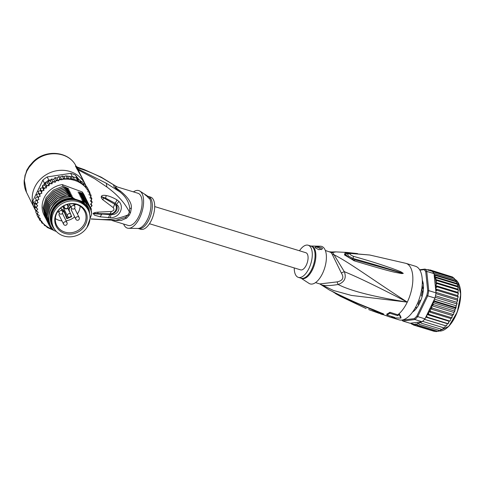 <?xml version="1.0" encoding="UTF-8"?>
<svg xmlns="http://www.w3.org/2000/svg" width="485" height="485" viewBox="0 0 485 485"><rect width="100%" height="100%" fill="white"/><g stroke="black" fill="none" stroke-linecap="round" stroke-linejoin="round"><path stroke-width="0.73" d="M53.671 212.485A19.424 17.636 153.6 0 0 53.55 227.489A19.424 17.636 153.6 0 0 69.973 236.85A19.424 17.636 153.6 0 0 87.458 226.665A19.424 17.636 153.6 0 0 88.234 225.222A19.424 17.636 153.6 0 0 88.355 210.217A19.424 17.636 153.6 0 0 71.932 200.857A19.424 17.636 153.6 0 0 54.441 211.042A19.424 17.636 153.6 0 0 53.671 212.485M53.55 227.489L52.92 226.222A19.424 17.636 -26.4 0 1 53.047 211.224A19.424 17.636 -26.4 0 1 53.817 209.781A19.424 17.636 -26.4 0 1 71.301 199.596A19.424 17.636 -26.4 0 1 87.724 208.956L88.355 210.217M62.838 214.249A1.964 1.782 153.6 0 0 62.432 213.358M62.644 213.655A1.964 1.782 -26.4 0 1 62.771 214.109M75.042 209.217A1.964 1.782 153.6 0 0 74.635 208.32M74.848 208.617A1.964 1.782 -26.4 0 1 74.975 209.077M65.439 204.912A16.508 14.986 153.6 0 0 64.129 205.513A16.508 14.986 153.6 0 0 55.957 225.749A16.508 14.986 153.6 0 0 76.466 232.794A16.508 14.986 153.6 0 0 77.77 232.194A16.508 14.986 153.6 0 0 85.948 211.957A16.508 14.986 153.6 0 0 65.439 204.912M67.87 206.374L67.118 204.488A15.641 14.198 153.6 0 0 65.445 205.076A15.641 14.198 153.6 0 0 64.208 205.646A15.641 14.198 153.6 0 0 63.844 205.84L64.59 207.725A1.776 1.613 153.6 0 0 67.87 206.374L68.142 206.089L67.47 204.385L68.142 206.095A2.146 1.952 153.6 0 1 68.197 206.252L68.197 206.252A2.146 1.952 153.6 0 1 64.232 207.865L64.172 207.732A2.146 1.952 153.6 0 0 64.232 207.865C66.396 209.52 67.718 208.987 68.203 206.264L68.142 206.095M67.118 204.488A15.641 14.198 -26.4 0 1 84.687 211.339A15.641 14.198 -26.4 0 1 77.139 230.939A15.641 14.198 -26.4 0 1 75.896 231.509A15.641 14.198 -26.4 0 1 56.66 225.246A15.641 14.198 -26.4 0 1 63.844 205.84M59.485 213.497A1.964 1.782 153.6 0 0 59.491 215.91M59.425 215.77A1.964 1.782 -26.4 0 1 59.134 215.395M71.689 208.465A1.964 1.782 153.6 0 0 71.695 210.878M71.628 210.739A1.964 1.782 -26.4 0 1 71.337 210.363M62.395 213.406A1.867 1.697 -26.4 0 1 62.529 213.624L66.985 222.609A1.867 1.697 153.6 0 0 63.65 222.827A1.867 1.697 153.6 0 0 63.638 224.27L59.182 215.285A1.867 1.697 -26.4 0 1 59.031 214.4M74.599 208.368A1.867 1.697 -26.4 0 1 74.732 208.586L79.188 217.577A1.867 1.697 153.6 0 0 76.23 217.268A1.867 1.697 153.6 0 0 75.842 219.232A1.867 1.867 0 0 0 78.909 219.65A1.867 1.867 0 0 0 79.188 217.577M75.842 219.232L71.386 210.248A1.867 1.697 -26.4 0 1 71.234 209.362M66.093 220.808A15.641 14.198 153.6 0 0 70.046 219.711A15.641 14.198 153.6 0 0 74.672 216.88M77.376 213.921A15.641 14.198 153.6 0 0 80.164 206.234M55.326 218.559A15.641 14.198 153.6 0 0 61.971 220.911M69.798 204.779A4.365 3.959 153.6 0 0 68.276 206.762M68.033 207.732A4.365 3.959 153.6 0 0 68.064 208.829M70.949 216.031L71.665 216.698L66.833 218.693L66.985 218.092L64.887 212.8A4.365 3.959 153.6 0 0 64.76 212.515L63.996 210.969A4.365 3.959 153.6 0 0 61.34 208.962M67.47 216.031L66.348 216.492M66.833 218.693L64.608 213.073L64.887 212.794L66.985 218.098L69.125 217.207M60.928 218.808L61.316 219.584M35.963 211.048A28.021 25.432 -26.4 0 1 34.623 208.702A28.021 25.432 -26.4 0 1 33.695 206.574M33.18 205.04A28.021 25.432 -26.4 0 1 34.799 187.064A28.021 25.432 -26.4 0 1 59.934 170.344A28.021 25.432 -26.4 0 1 84.82 183.797A28.021 25.432 -26.4 0 1 85.833 186.161M34.623 208.702L26.511 192.357L24.359 180.578L25.275 175.352L26.857 171.06L29.221 167.155L32.834 162.96C45.044 149.398 68.882 151.126 76.018 166.076L76.036 166.106C68.676 150.768 44.614 148.98 32.543 162.439L32.834 162.96M75.715 166.743L76.988 167.695L77.473 167.167L84.317 169.617L77.054 167.283L75.466 166.052L81.371 176.843M76.163 166.428L75.466 166.052M76.921 169.077L78.127 169.823L76.988 167.695C85.742 170.296 94.205 173.763 102.39 178.098L116.224 186.398L101.274 177.207L84.317 169.617M86.421 186.646L78.127 169.823L94.775 178.807L106.906 187.028C117.455 194.691 124.948 203.039 129.398 212.078A16.957 7.99 107 0 1 128.046 214.891L125.306 217.522L115.618 220.402L91.071 219.044M120.547 191.187C115.424 187.586 114.296 186.161 117.164 186.913L114.709 185.519C112.271 184.864 113.902 186.919 119.595 191.69C125.512 196.189 128.895 201.724 129.75 208.289L129.398 212.078A7.469 1.431 23 0 1 130.58 212.406L131.332 208.332C131.981 203.306 128.386 197.589 120.547 191.187L119.595 191.69L106.336 183.281L76.394 168.131M111.932 220.469L128.173 225.428A16.811 7.924 -73 0 0 139.795 214.152A16.811 7.924 -73 0 0 140.092 194.776A16.811 7.924 -73 0 0 137.989 193.272L117.164 186.913M130.58 212.406A16.811 7.924 107 0 1 129.234 215.194L126.621 218.117L121.195 220.463L113.114 220.463M129.234 215.194A7.469 2.631 28.6 0 0 128.046 214.891C114.751 220.299 106.057 219.96 91.798 218.923L91.15 218.856M116.946 199.82A5.602 3.171 116.9 0 1 115.121 203.239L113.26 207.641L102.808 199.741C101.589 198.492 101.08 197.474 101.28 196.686L101.474 196.231C101.935 195.328 103.517 195.097 106.215 195.528C109.107 196.007 112.672 197.431 116.903 199.802L118.922 201.439C124.663 207.198 119.595 217.868 110.313 217.723L100.152 216.813L94.442 215.17L93.199 213.436C93.841 212.763 95.545 212.327 98.316 212.133L111.447 211.454L109.962 213.794C114.539 214.582 118.916 207.01 114.624 204.173L101.814 196.825L105.578 198.147L115.084 203.215L113.26 207.641C114.545 209.459 113.939 210.732 111.447 211.454L109.634 214.57L111.029 214.449C116.539 212.527 118.334 209.187 116.4 204.427C122.044 207.707 117.2 215.667 111.029 214.449L110.313 217.723M133.436 191.878A19.612 9.239 107 0 1 139.935 191.12A19.612 9.239 107 0 1 141.262 192.351A19.612 9.239 107 0 1 141.365 213.733A19.612 9.239 107 0 1 128.586 228.302A19.612 9.239 107 0 1 124.9 226.349A19.612 9.239 107 0 1 123.62 224.04M145.13 194.831C144.397 194.018 145.009 194.303 146.961 195.685L147.864 196.261A17.036 8.027 -73 0 0 147.737 196.17L150.326 197.898L149.447 198.826L145.27 194.576L139.935 191.12M145.494 195.273A3.734 1.018 -154.3 0 1 146.961 195.685M140.777 229.278A16.811 7.924 -73 0 0 152.399 218.001A16.811 7.924 -73 0 0 152.696 198.626A16.811 7.924 -73 0 0 150.593 197.116L148.216 196.395A16.811 7.924 107 0 1 150.326 197.898A16.811 7.924 107 0 1 150.405 198.007A16.811 7.924 107 0 1 149.98 217.389A16.811 7.924 107 0 1 138.401 228.55L140.777 229.278M116.903 199.802A5.602 3.171 116.9 0 1 115.084 203.215L116.4 204.427L118.922 201.439M108.325 217.753A5.602 2.613 -85.3 0 0 109.634 214.57L93.769 213.521L109.913 213.794L109.58 214.57A5.602 2.613 -85.3 0 1 108.27 217.753M100.152 216.813L101.729 214.309L93.065 213.667M93.199 213.436L97.564 213.533L98.316 212.133M102.808 199.741L103.705 197.989L101.28 196.686M101.474 196.231L101.88 196.789L105.578 198.147L106.215 195.528M25.275 175.352L26.772 170.271L29.349 166.094L29.221 167.155M25.105 174.885L24.359 180.578M35.223 202.542L34.471 204.106A28.767 26.111 153.6 0 0 34.471 204.858A28.767 26.111 153.6 0 0 34.787 208.301A28.767 26.111 153.6 0 0 34.92 209.035L33.319 205.81A28.767 26.111 -26.4 0 1 32.865 200.875L42.868 180.099A28.767 26.111 -26.4 0 1 47.215 176.934L70.677 173.351A28.767 26.111 -26.4 0 1 75.472 175.115L78.976 179.583M48.815 180.165A28.767 26.111 153.6 0 0 48.124 180.596L50.579 181.099L51.028 179.826L48.815 180.165L47.215 176.934M42.868 180.099L44.468 183.33L43.523 185.288L44.917 185.221L45.087 182.803A28.767 26.111 153.6 0 0 44.468 183.33M46.342 185.331L49.015 185.803L47.621 182.997L48.124 180.596A28.767 26.111 153.6 0 0 45.087 182.803L46.342 185.331L46.414 186.561L46.311 188.028L44.917 185.221M34.471 204.106L32.865 200.875M90.271 207.477L92.071 205.725L90.525 204.318L92.241 202.239L90.452 201.075L91.926 198.802L89.937 197.898L91.138 195.461L88.979 194.843L89.877 192.284L87.906 191.787L88.179 189.32L86.385 188.889L86.063 186.622L84.39 186.234L83.572 184.233L81.977 183.87L80.746 182.196L79.17 181.802L77.079 178.347A28.767 26.111 153.6 0 0 76.381 178.019L77.63 180.547L74.284 179.317L72.562 179.371L71.222 176.667L73.029 176.789A28.767 26.111 153.6 0 0 72.277 176.576L71.719 176.661M77.079 178.347L75.472 175.115M70.677 173.351L72.277 176.576M73.029 176.789A28.767 26.111 -26.4 0 1 76.381 178.019L73.029 176.789L74.284 179.317M51.028 179.826L51.543 179.038L53.835 179.395L55.054 177.522L56.994 178.098L58.679 176.522L60.425 177.031L62.177 175.988L63.99 176.419L65.845 175.867L71.222 176.667M79.17 181.802L77.63 180.547M77.4 178.759L76.381 178.019M42.504 187.416L42.45 185.591L43.523 185.288M35.757 203.621L34.471 204.858L35.726 207.386L37.794 209.12L36.042 210.829L38.309 212.297L36.836 214.164L39.273 215.346L38.091 217.347L40.34 218.402L39.788 220.311L41.862 221.299L41.904 223.009L43.856 223.955L44.396 225.398L46.263 226.307L47.221 227.453L53.865 230.405M36.545 194.764L38.806 193.473L40.2 196.279L37.666 197.037L38.939 199.396L36.545 200.432L38.109 202.615L35.896 203.9L37.727 205.87L35.726 207.386M35.654 207.234L34.787 208.301L36.042 210.829M34.92 209.035L35.557 209.853M36.836 214.164L35.714 211.903L36.108 210.793M38.091 217.347L36.975 215.097L37.248 213.921M39.8 220.323L38.63 217.729M41.922 223.033L40.873 220.93M44.414 225.422L43.644 223.876A28.021 25.432 153.6 0 1 41.928 222.021M38.806 193.473L38.121 191.526L40.473 190.502L41.868 193.309L39.236 193.776L40.2 196.279M42.522 187.737L43.917 190.544L41.231 190.702L41.868 193.309M46.311 188.028L43.614 187.871L43.917 190.544M72.562 179.371L70.761 178.516L68.991 179.08L67.124 178.171L65.384 179.232L63.432 178.28L61.819 179.838L59.746 178.844L58.382 180.911L56.139 179.85L55.138 182.372L52.659 181.287L51.974 183.906L49.379 183.124L49.015 185.803M90.677 209.993L91.435 209.247M90.489 207.313L91.422 209.199L90.495 208.053M91.095 203.761L92.083 205.779M92.253 202.281L91.204 200.147M90.792 196.516L91.938 198.832M91.144 195.479L89.786 193M89.877 192.284L88.222 189.653M38.121 191.526L39.236 193.776M37.666 197.037L36.533 194.746M37.466 196.637L35.417 198.135L36.545 200.432M36.369 200.069L34.768 201.608L35.896 203.9M40.473 190.502L40.116 188.459L41.231 190.702M40.116 188.459L42.328 187.768M83.214 183.506L84.936 184.348L86.063 186.622M42.498 185.628L43.614 187.871M45.384 217.723L44.044 215.061A22.413 20.346 -26.4 0 1 62.28 184.591L82.177 191.921A22.413 20.346 -26.4 0 1 84.202 195.134L85.166 197.104M85.687 186.337L87.057 187.058L88.179 189.32M81.977 183.87L80.589 181.075L82.444 181.96L83.572 184.233M77.83 179.104L79.631 179.929L80.589 181.075M79.631 179.953L80.746 182.196M45.087 182.803L47.621 182.997M48.124 180.596L49.379 183.124M51.974 183.906L50.579 181.099M51.543 179.038L52.659 181.287M55.138 182.372L53.835 179.395M53.429 179.456L53.744 179.565M58.382 180.911L56.994 178.098M55.023 177.607L56.139 179.85M58.63 176.595L59.746 178.844M61.819 179.838L60.425 177.031M62.316 176.037L63.432 178.28M65.384 179.232L63.99 176.419M66.008 175.928L67.124 178.171M68.991 179.08L67.609 176.291M69.646 176.273L70.761 178.516M56.333 231.46L54.126 230.642L53.18 229.72C42.474 218.783 51.84 197.831 68.397 196.001L74.126 198.365A19.891 18.06 -26.4 0 0 54.696 206.083A19.891 18.06 -26.4 0 0 52.016 225.452L52.259 225.943A19.891 18.06 -26.4 0 1 52.386 210.581A19.891 18.06 -26.4 0 1 74.375 198.856L74.126 198.365M53.095 229.623L51.295 228.793L49.246 225.537L47.281 215.922L50.24 206.228L57.406 198.595L67.269 194.643L71.877 196.661C72.98 197.152 73.035 197.268 72.053 197.007L68.397 196.001M48.167 223.336L45.887 213.097L48.876 203.373L56.06 195.758L65.875 191.836L70.483 193.854C71.58 194.339 71.634 194.455 70.658 194.2L66.481 193.06L71.18 195.255C72.277 195.74 72.332 195.861 71.356 195.607L67.269 194.643M67.179 194.467L57.357 198.389L50.131 206.089L47.191 215.789L49.209 225.47M66.481 193.06L56.666 196.983L49.482 204.597L46.499 214.328L48.494 224.021M48.864 224.737L46.584 214.564L49.519 204.864L56.751 197.165L66.572 193.236M47.469 221.93L45.19 211.745L48.112 202.081L55.314 194.382L65.178 190.429L69.785 192.448C70.883 192.945 70.943 193.06 69.961 192.8L65.875 191.836M46.075 219.129L43.802 208.908L46.742 199.238L53.92 191.581L63.784 187.622L68.397 189.641C69.488 190.126 69.549 190.241 68.567 189.993L64.481 189.029L69.088 191.041C70.186 191.533 70.24 191.648 69.264 191.393L65.178 190.429M65.093 190.253L55.296 194.164L48.076 201.815L45.105 211.557L47.093 221.208M45.063 217.116L43.098 207.55L46.063 197.807L53.301 190.12L63.086 186.222L67.7 188.235C68.791 188.726 68.852 188.841 67.87 188.586L63.784 187.622M63.699 187.446L53.908 191.351L46.669 199.032L43.711 208.774L45.717 218.432M65.79 191.654L55.927 195.613L48.718 203.312L45.796 212.97L47.815 222.663M64.396 188.847L54.526 192.806L47.348 200.463L44.408 210.132L46.421 219.844M46.772 220.536L44.493 210.326L47.469 200.59L54.684 192.933L64.481 189.029M62.28 184.591L63.086 186.222M89.664 206.143L87.658 202.966L83.044 200.948C81.941 200.45 81.886 200.335 82.874 200.596L83.541 201.16M88.312 203.415L86.263 200.16L81.656 198.141C80.546 197.644 80.492 197.528 81.48 197.789L82.153 198.347M89.01 204.822L86.96 201.56L82.353 199.547C81.244 199.05 81.189 198.935 82.177 199.196L82.85 199.753M87.658 202.966L87.676 203.009A22.413 20.346 -26.4 0 1 89.707 206.222A22.413 20.346 -26.4 0 1 91.647 214.176L86.991 227.416M86.263 200.16L88.652 204.118M86.96 201.56L89.343 205.525M87.615 202.009L85.566 198.753L87.955 202.718M86.93 200.626L84.869 197.353L87.258 201.311M86.215 199.183L84.172 195.946L86.56 199.911M85.53 197.807L83.475 194.54L85.863 198.504M82.177 191.921L84.875 196.486M89.913 215.437L89.022 208.556L85.481 202.548L86.039 202.7C89.349 205.731 91.222 209.556 91.647 214.176M83.044 200.948C81.941 200.45 81.886 200.335 82.874 200.596L87.045 201.742M82.353 199.547C81.244 199.05 81.189 198.935 82.177 199.196L86.348 200.335M70.792 196.649L71.877 196.661C72.98 197.152 73.035 197.268 72.053 197.007M70.095 195.243L71.18 195.255C72.277 195.74 72.332 195.861 71.356 195.607M69.397 193.836L70.483 193.854C71.58 194.339 71.634 194.455 70.658 194.2M81.656 198.141C80.546 197.644 80.492 197.528 81.48 197.789L85.657 198.935M70.186 196.91A21.298 19.327 153.6 0 0 51.174 209.071A21.298 19.327 153.6 0 0 53.18 229.72M74.375 198.856L85.481 202.548M81.753 201.172A19.891 18.06 -26.4 0 1 87.658 207.762L87.9 208.253A19.891 18.06 -26.4 0 1 89.398 212.915M66.615 188.222L67.7 188.235C68.791 188.726 68.852 188.841 67.87 188.586M67.306 189.629L68.397 189.641C69.488 190.126 69.549 190.241 68.567 189.993M68.003 191.029L69.088 191.041C70.186 191.533 70.24 191.648 69.264 191.393M68.7 192.436L69.785 192.448C70.883 192.945 70.943 193.06 69.961 192.8M86.039 202.7L87.676 203.009M85.566 198.753L80.959 196.734C79.855 196.243 79.795 196.128 80.783 196.389L84.96 197.528M80.959 196.734C79.855 196.243 79.795 196.128 80.783 196.389L81.456 196.946M84.869 197.353L80.261 195.334C79.158 194.837 79.097 194.721 80.086 194.982L84.263 196.122M80.261 195.334C79.158 194.837 79.097 194.721 80.086 194.982L80.759 195.54M84.172 195.946L79.564 193.927C78.461 193.436 78.4 193.315 79.388 193.576L83.566 194.721M79.564 193.927C78.461 193.436 78.4 193.315 79.388 193.576L80.061 194.139M83.475 194.54L78.867 192.527C77.764 192.03 77.703 191.914 78.691 192.175L82.868 193.315M78.867 192.527C77.764 192.03 77.703 191.914 78.691 192.175L79.364 192.733M55.066 229.957A19.891 18.06 -26.4 0 1 52.259 225.943M81.995 201.663A19.891 18.06 -26.4 0 1 87.9 208.253M84.851 204.894A19.333 17.551 153.6 0 0 52.986 210.975A19.333 17.551 153.6 0 0 51.428 221.481M154.715 206.58L305.883 252.727A8.966 4.226 107 0 1 307.005 253.528A8.966 4.226 107 0 1 306.847 263.864A8.966 4.226 107 0 1 300.645 269.878L149.477 223.731M422.065 289.218A16.435 7.748 107 0 1 421.998 290.321L422.065 289.218L422.938 288.023L423.435 288.175M421.998 290.321L422.684 292.128M423.411 288.775L422.938 288.023M413.675 310.764L413.353 310.952M434.33 331.382L413.529 325.035L413.857 324.283A28.021 13.204 107 0 1 411.068 323.137L422.12 321.737A28.767 13.556 -73 0 0 422.556 321.349A28.767 13.556 -73 0 0 424.551 319.324A28.767 13.556 -73 0 0 424.975 318.839L434.978 298.063A28.767 13.556 -73 0 0 435.166 297.269A28.767 13.556 -73 0 0 435.888 293.643A28.767 13.556 -73 0 0 436.015 292.861L428.764 290.648L426.745 271.394L433.996 273.607L434.196 274.504L435.433 275.413L434.972 276.808L457.003 283.531L455.676 280.281L453.905 278.141L432.474 271.6A28.767 13.556 -73 0 0 432.171 271.303L424.921 269.09A28.767 13.556 107 0 1 425.885 270.133A28.767 13.556 107 0 1 426.745 271.394L425.733 271.739L427.728 290.721L428.764 290.648A28.767 13.556 107 0 1 427.728 295.85L426.776 295.48L416.912 315.971L417.73 316.626A28.767 13.556 107 0 1 414.869 319.524L414.299 318.621L402.447 320.124L402.853 321.046A28.767 13.556 107 0 1 401.932 320.058M435.433 275.413L456.233 281.767L456.106 281.191L434.196 274.504M435.548 279.439L457.604 286.174L457.507 284.877L457.003 283.531L457.058 284.161L436.257 277.808L435.548 279.439L436.833 280.542L435.785 282.446L437.149 283.567L436.154 284.465L435.766 285.623L437.203 286.829L436.148 287.605L435.603 288.86L436.991 290.266L435.827 291.103L434.16 275.153A28.021 13.204 107 0 1 435.548 279.366M434.348 331.388L435.166 331.334M422.289 280.251A18.866 8.888 107 0 1 422.58 280.967M412.553 312.085A19.054 8.979 -73 0 0 413.141 311.679A19.054 8.979 -73 0 0 419.701 303.01A19.054 8.979 -73 0 0 422.544 280.87A19.054 8.979 -73 0 0 422.283 280.209M433.996 273.607A28.767 13.556 -73 0 0 433.748 273.207A28.767 13.556 -73 0 0 433.135 272.346A28.767 13.556 -73 0 0 432.474 271.6M419.895 270.163L424.066 269.63L424.921 269.09L419.658 269.763M424.066 269.63A28.021 13.204 107 0 1 425.733 271.739M416.912 315.971A28.021 13.204 107 0 1 414.299 318.621M434.978 298.063L427.728 295.85L417.73 316.626L424.975 318.839M427.728 290.721A28.021 13.204 107 0 1 426.776 295.48M422.12 321.737L414.869 319.524L402.853 321.046L410.098 323.259L411.068 323.137M436.015 292.861L435.827 291.103M434.166 274.328L434.16 275.153M413.22 311.625A18.866 8.888 107 0 1 412.577 312.055M421.022 321.876L421.168 323.149L419.622 322.064L419.004 323.228L419.155 324.32L417.724 323.113L417.124 323.998L417.191 325.029L415.827 323.913L415.305 325.271L413.857 324.283M422.556 321.349L443.987 327.89L444.593 327.684L445.479 325.768L446.618 325.605L447.334 323.689L448.019 323.671L449.116 321.264L449.837 321.076L450.571 319.888L450.801 318.548L451.541 318.184L452.353 315.583L453.717 313.674L454.445 311.006L433.645 304.659L431.692 305.683L431.656 306.938L432.256 308.102L430.292 308.848L430.159 310.157L430.686 311.364L428.74 311.813L428.51 313.158L428.964 314.389L427.055 314.529L426.733 315.88L427.121 317.123L425.891 316.941M433.645 304.659L432.935 303.64A28.021 13.204 107 0 1 432.438 304.998M454.5 311.728L455.451 308.042L434.651 301.688L432.832 302.585L432.935 303.64M434.063 299.954L434.833 301.088L455.633 307.441L457.052 303.592M412.88 324.629L410.559 323.277M412.256 324.016L411.892 324.326L412.256 324.016L413.529 325.035M434.972 276.808L436.257 277.808M455.179 279.748L433.748 273.207M432.323 271.442L453.905 278.141L452.438 276.971L431.638 270.624L431.771 271.279M452.547 277.014L452.075 277.281L452.438 276.971M451.45 276.668L430.001 269.915L430.049 270.557L431.638 270.624M430.001 269.915L428.413 270.278M427.382 269.842L428.037 269.654M428.225 269.678L428.207 270.254L428.225 269.678L429.164 269.963M422.247 284.113A0.746 0.352 107 0 1 422.447 283.743L422.968 282.743A18.679 8.803 -73 0 0 422.302 280.627M415.093 308.157A16.811 7.924 -73 0 0 415.609 307.581A0.746 0.352 107 0 1 415.93 307.429A0.746 0.352 107 0 1 416.094 307.666L416.463 308.242A18.679 8.803 -73 0 0 418.482 305.253L418.337 304.337A0.746 0.352 107 0 1 418.458 303.361A16.811 7.924 -73 0 0 419.695 300.791A0.746 0.352 107 0 1 420.192 300.336A0.746 0.352 107 0 1 420.252 300.367L420.834 300.367A18.679 8.803 -73 0 0 422.132 296.462L421.695 296.026A0.746 0.352 107 0 1 421.665 296.02A0.746 0.352 107 0 1 421.526 295.292A16.811 7.924 -73 0 0 422.095 292.431A0.746 0.352 107 0 1 422.574 291.612L423.217 291.036A18.679 8.803 -73 0 0 423.447 287.265L422.829 287.423A0.746 0.352 107 0 1 422.605 287.49A0.746 0.352 107 0 1 422.423 287.12A16.811 7.924 -73 0 0 422.192 284.889M412.796 311.752A18.679 8.803 -73 0 0 413.475 311.267L413.669 310.479M435.96 292.376L457.343 298.899L457.949 297.723L457.791 296.62L436.991 290.266M458.089 296.28L457.791 296.62L458.089 296.28L457.664 295.595L458.355 293.11M435.603 288.86L457.664 295.595M457.949 297.723L458.173 296.523M442.29 329.527L421.168 323.149M441.968 329.497L443.029 328.733L443.472 327.733M424.514 319.372L445.479 325.768M446.115 325.932L424.551 319.324M425.806 317.117L447.334 323.689M448.019 323.671L427.121 317.123M448.213 323.634L448.795 322.616M427.055 314.529L449.116 321.264M449.837 321.076L428.964 314.389M450.038 320.967L450.571 319.888M428.74 311.813L450.801 318.548M451.541 318.184L451.486 317.711L430.686 311.364M451.747 318.014L452.22 316.893M452.353 315.583L430.292 308.848M453.105 315.05L453.057 314.45L432.256 308.102M453.311 314.826L453.717 313.674M431.692 305.683L453.754 312.419M454.445 311.006L454.997 310.376M432.832 302.585L454.894 309.321M455.56 308.709L455.451 308.042A28.767 13.556 -73 0 0 455.633 307.441L456.142 306.799M434.457 299.148L455.979 305.72M456.682 304.75L456.597 303.81L435.166 297.269M457.034 303.258L456.597 303.81L457.034 303.258L456.779 302.294L457.737 300.021M435.488 295.795L456.779 302.294M457.44 301.209L457.319 300.185L435.888 293.643M457.682 299.73L457.319 300.185L457.682 299.73L457.343 298.899M415.305 325.271L436.106 331.619L436.13 331.049M436.245 331.643L437.47 331.067M438.228 331.407L438.155 330.982L437.991 331.382L417.191 325.029M437.991 331.382L439.355 330.485M440.253 330.691L419.155 324.32M439.956 330.673L441.399 329.327M435.785 282.446L457.846 289.181L458.028 287.569L457.634 286.896L436.833 280.542M457.634 286.896L457.634 286.211L457.634 286.896M458.21 294.34L458.004 293.176L437.203 286.829M458.004 293.176L458.24 292.873L458.004 293.176M435.766 285.623L457.828 292.358L458.24 292.873M457.828 292.358L458.313 290.551L457.949 289.915L437.149 283.567M457.949 289.915L458.107 289.515L457.949 289.915M457.846 289.181L458.107 289.515M319.936 283.98C322.331 285.92 328.4 286.089 338.142 284.495C344.568 282.125 346.623 277.85 344.308 271.679L334.007 254.746A7.469 5.893 -26.2 0 1 332.292 254.449A16.811 7.924 -73 0 0 331.607 253.322A16.811 7.924 -73 0 0 331.522 253.212A16.811 7.924 -73 0 0 330.594 252.303L325.332 250.46M329.642 251.776L331.437 251.97L332.286 252.57A7.469 6.499 -53.6 0 1 330.594 252.303M294.237 267.92A16.811 7.924 -73 0 0 298.36 277.378A16.811 7.924 -73 0 0 308.951 268.478A16.811 7.924 107 0 0 308.175 245.222L310.94 246.065A16.811 7.924 107 0 1 311.813 269.12A16.811 7.924 107 0 1 311.716 269.32A16.811 7.924 107 0 1 301.118 278.226L298.36 277.378M299.475 250.769A16.811 7.924 107 0 1 308.175 245.222M321.373 249.66A3.734 1.018 25.7 0 0 317.863 247.502A3.734 1.018 25.7 0 0 314.977 247.144M322.282 248.071L322.41 248.908L318.845 249.726L315.201 247.768L314.995 247.089L318.239 246.719L322.282 248.071M310.83 246.034A16.92 7.972 107 0 1 312.613 269.399A16.92 7.972 107 0 1 312.516 269.605A16.92 7.972 107 0 1 301.009 278.19L309.018 283.379A19.612 9.239 -73 0 0 322.501 273.522A19.612 9.239 107 0 0 320.367 246.198L310.818 246.028M379.312 313.413L369.146 309.751A27.202 12.816 107 0 1 368.691 309.491M382.81 314.638L380.67 313.965A27.887 13.143 107 0 1 380.343 313.777M320.155 284.131L333.504 290.479L351.401 295.426L407.285 302.125C373.48 296.747 350.431 290.867 338.142 284.495A7.469 0.479 70 0 0 337.081 281.894C342.865 280.676 344.289 277.717 341.349 273.025L332.292 254.449M331.437 251.97L335.947 251.891L332.286 252.57A17.054 8.039 107 0 1 333.31 253.594A17.054 8.039 107 0 1 334.007 254.746C349.503 262.561 368.897 277.196 407.285 302.125C378.167 286.993 357.172 276.844 344.308 271.679A7.469 2.395 -21.7 0 0 341.349 273.025M348.576 253.54L348.503 253.54C343.144 252.709 347.078 257.499 353.08 259.323C350.4 258.62 347.812 257.092 345.344 254.746C344.277 253.164 345.32 252.746 348.472 253.491L348.709 253.51M354.195 259.627L401.604 272.994A3.734 1.988 -84.1 0 1 401.78 273.582L394.651 272.249C388.734 270.836 382.204 269.205 354.499 260.912A3.734 0.915 -74.8 0 0 354.195 259.627M350.419 253.334L369.746 255.013L351.128 253.51A3.734 2.364 -89.9 0 0 350.419 253.334L347.472 253.982L348.279 255.934L353.122 258.505C378.93 265.683 385.405 267.987 391.674 269.727L403.108 273.285A3.734 2.661 -143 0 1 403.253 273.413L401.78 273.582M351.128 253.51C348.964 253.673 349.697 254.595 353.329 256.286C379.228 263.61 385.551 266.32 391.813 268.302L400.707 271.667A3.734 1.249 113.2 0 1 400.592 272.394L403.132 273.279A3.734 2.37 -172.4 0 1 403.277 273.34L403.253 273.413M337.354 293.904A3.734 1.115 117.3 0 1 337.081 293.874L329.309 289.963L338.372 294.413C362.483 306.041 369.612 308.017 375.178 310.436L383.714 314.013A3.734 3.613 172.7 0 1 383.526 313.971L351.346 300.73M383.714 314.013L383.696 314.031A3.734 3.462 -114.8 0 1 383.544 313.983L381.01 313.086A3.734 1.146 -72.8 0 1 380.676 313.292L340.167 296.214L335.499 293.57M338.372 294.413A3.734 1.128 117 0 1 338.087 294.389C351.795 301.161 365.211 306.999 378.33 311.904L382.156 313.407A3.734 2.255 113.1 0 0 382.61 313.413M315.517 282.616L319.827 283.931L337.081 281.894M354.499 260.912L344.465 254.916L345.253 252.309L346.939 252.436A3.734 2.292 94.5 0 1 347.03 252.442L347.03 252.442A3.734 2.292 94.5 0 1 348.472 253.491L348.515 253.558M347.848 252.515A3.734 2.292 94.8 0 1 347.969 252.521L347.969 252.521A3.734 2.292 94.8 0 1 349.291 253.4M353.389 260.584A3.734 0.897 -75 0 0 353.092 259.329L353.122 258.505A3.734 0.679 103.6 0 0 353.329 256.286M400.707 271.667L403.277 273.34M337.081 293.874L338.087 294.389M335.414 293.516A3.734 0.982 -59.6 0 0 335.456 293.546L335.456 293.546A3.734 0.982 -59.6 0 0 336.111 293.383M383.696 314.031L380.676 313.292M397.755 314.795L389.879 312.273L389.819 313.249L397.7 315.656L397.755 314.795A28.021 13.204 -73 0 0 399.167 313.625L399.119 314.498A28.954 13.641 107 0 1 397.7 315.656M389.819 313.249A28.954 13.641 107 0 1 386.83 314.995L386.884 314.013A27.887 13.143 -73 0 0 389.879 312.273M386.83 314.995L394.705 317.396A28.954 13.641 107 0 1 393.329 317.869L393.383 316.996A28.021 13.204 -73 0 0 393.39 316.996A28.021 13.204 107 0 1 390.055 317.075L389.637 316.772M372.304 310.739A3.734 1.831 111.5 0 1 372.05 310.679L390.055 317.075A3.734 3.51 110.7 0 1 389.77 316.984L399.088 319.845A28.021 13.204 -73 0 0 418.458 301.058A28.021 13.204 -73 0 0 418.955 268.763A28.021 13.204 107 0 0 415.451 266.253L405.993 263.367A28.021 13.204 107 0 1 409.504 265.877A28.021 13.204 -73 0 1 407.285 302.125A28.021 13.204 107 0 1 399.167 313.625L400.974 317.238L400.925 318.093L393.329 317.869M399.119 314.498L400.925 318.093M64.59 207.725L64.172 207.732L63.499 206.028M69.992 213.721A1.867 1.697 153.6 0 0 67.536 216.177A1.867 1.867 0 0 0 70.598 216.589A1.867 1.867 0 0 0 70.883 214.515A1.867 1.697 153.6 0 0 69.992 213.721M74.781 206.416A1.867 1.697 153.6 0 0 71.447 206.634A1.867 1.697 153.6 0 0 71.434 208.077A1.867 1.867 0 0 0 74.787 208.059A1.867 1.867 0 0 0 74.781 206.416L73.52 203.882M61.68 210.666A1.867 1.697 153.6 0 0 59.231 213.115A1.867 1.867 0 0 0 62.292 213.527A1.867 1.867 0 0 0 62.577 211.454A1.867 1.697 153.6 0 0 61.68 210.666M70.561 206.325A4.365 3.959 153.6 0 0 68.828 210.369M75.357 204.185L73.956 204.761M64.887 212.794L64.76 212.515A4.365 3.959 153.6 0 0 62.104 210.508M70.968 215.983L71.125 216.383L70.586 216.607M70.786 206.774A3.989 3.619 153.6 0 0 69.44 211.078L70.477 213.691M71.071 215.201L71.665 216.698M76.157 204.391L74.181 205.21M58.291 211.224L57.709 211.466M58.515 211.672L57.272 212.181M64.608 213.073A3.989 3.619 153.6 0 0 62.383 211.066M102.39 178.098L101.274 177.207M126.621 218.117L125.306 217.522M91.101 219.044L91.798 218.923M106.336 183.281L106.906 187.028M131.332 208.332L129.75 208.289M148.216 196.395L147.737 196.17A17.036 8.027 -73 0 0 147.682 196.14M128.586 228.302L137.879 228.465A17.036 8.027 -73 0 0 148.495 217.092A17.036 8.027 -73 0 0 149.726 198.607M26.772 170.271L26.857 171.06M40.352 193.764A28.021 25.432 153.6 0 0 39.697 194.928M42.371 190.811A28.021 25.432 153.6 0 0 41.564 191.896M44.759 188.101A28.021 25.432 153.6 0 0 43.814 189.089M47.475 185.688A28.021 25.432 153.6 0 0 46.414 186.561M50.482 183.603A28.021 25.432 153.6 0 0 49.318 184.342M53.72 181.881A28.021 25.432 153.6 0 0 52.477 182.487M57.303 180.511A28.021 25.432 153.6 0 0 55.83 181.014M61.122 179.577A28.021 25.432 153.6 0 0 59.158 179.99M65.166 179.147A28.021 25.432 153.6 0 0 62.45 179.377M38.745 196.91A28.021 25.432 153.6 0 0 38.248 198.135M37.569 200.196A28.021 25.432 153.6 0 0 37.242 201.457M36.848 203.567A28.021 25.432 153.6 0 0 36.696 204.846M36.599 206.962A28.021 25.432 153.6 0 0 36.624 208.235M36.811 210.326A28.021 25.432 153.6 0 0 37.018 211.575M37.497 213.6A28.021 25.432 153.6 0 0 37.872 214.8M38.636 216.734A28.021 25.432 153.6 0 0 39.255 218.001M40.128 219.523A28.021 25.432 153.6 0 0 41.164 221.045M90.883 209.229A28.021 25.432 153.6 0 0 91.004 208.732M91.398 206.622A28.021 25.432 153.6 0 0 91.55 205.343M91.653 203.227A28.021 25.432 153.6 0 0 91.623 201.954M91.435 199.862A28.021 25.432 153.6 0 0 91.228 198.614M90.75 196.589A28.021 25.432 153.6 0 0 90.374 195.388M89.61 193.46A28.021 25.432 153.6 0 0 88.991 192.187M88.118 190.666A28.021 25.432 153.6 0 0 87.082 189.144M86.318 188.168A28.021 25.432 153.6 0 0 84.608 186.313M84.311 186.028A28.021 25.432 153.6 0 0 65.602 179.135M43.935 224.161A28.021 25.432 153.6 0 0 53.01 229.587M455.154 279.493L457.47 281.494L460.75 294.274L457.325 311.928L448.777 326.369L438.986 330.988A27.087 12.762 -73 0 0 457.179 311.758A27.087 12.762 -73 0 0 457.331 281.403A27.087 12.762 -73 0 0 457.264 281.318A27.087 12.762 -73 0 0 455.166 279.505M436.027 289.545A28.021 13.204 107 0 1 435.888 290.988M420.968 321.998A28.021 13.204 107 0 1 420.137 322.567M426.733 315.88A28.021 13.204 107 0 1 425.957 316.941M428.51 313.158A28.021 13.204 107 0 1 427.776 314.341M430.159 310.157A28.021 13.204 107 0 1 429.48 311.449M431.656 306.938A28.021 13.204 107 0 1 431.044 308.314M434.081 300.063A28.021 13.204 107 0 1 433.499 301.973M434.833 301.088A28.767 13.556 107 0 1 434.651 301.688M415.409 324.332A28.021 13.204 107 0 1 414.069 324.313M417.124 323.998A28.021 13.204 107 0 1 416.094 324.247M419.004 323.228A28.021 13.204 107 0 1 418.137 323.634M436.179 286.144A28.021 13.204 107 0 1 436.148 287.605M436.045 282.779A28.021 13.204 107 0 1 436.154 284.465M435.572 279.475A28.021 13.204 107 0 1 435.936 281.688M422.829 287.423L423.441 287.611M420.75 300.518L420.252 300.367M416.754 307.866L416.094 307.666M446.03 328.654A26.711 12.586 -73 0 0 459.307 285.162M387.648 316.214A3.734 1.752 107.7 0 1 387.485 316.178L389.77 316.984M62.735 206.495L67.536 216.177M63.638 224.27A1.867 1.867 0 0 0 66.997 224.252A1.867 1.867 0 0 0 66.985 222.609M58.115 210.866L59.231 213.115M60.819 207.913L62.577 211.454M69.397 203.979L71.434 208.077M67.73 208.162L70.883 214.515M76.103 166.228L77.467 167.167M81.353 176.807L84.82 183.797M117.346 186.967L116.224 186.398M137.879 228.465L138.401 228.55M26.511 192.357C24.608 188.471 23.856 184.306 24.25 179.868M29.349 166.094L32.543 162.439M454.015 278.154L455.676 280.281M456.355 281.573L456.718 282.415M457.264 283.986L457.507 284.877M446.618 325.605L446.291 325.975M454.7 311.455L454.96 310.746M455.736 308.46L456.124 307.169M458.313 290.551L458.27 289.824M458.028 287.569L457.895 286.726M422.314 281.536L422.671 281.646M422.605 287.49L423.441 287.744M420.756 300.506L420.192 300.336M416.87 307.714L415.93 307.429M347.472 253.982L349.006 253.855M329.309 289.963L319.803 283.925M335.947 251.891L347.03 252.442L357.56 253.6M366.175 308.587L340.167 296.214L332.813 291.8M372.05 310.679L387.485 316.178M405.993 263.367L369.746 255.013"/></g></svg>
